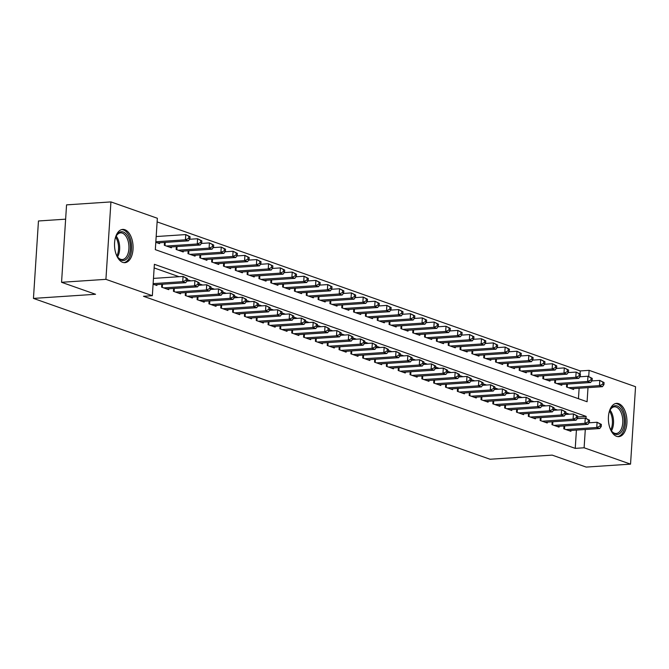 <?xml version="1.0" encoding="UTF-8"?>
<svg xmlns="http://www.w3.org/2000/svg" width="669" height="669" viewBox="0 0 669 669"><rect width="100%" height="100%" fill="white"/><g stroke="black" fill="none" stroke-linecap="round" stroke-linejoin="round"><path stroke-width="1" d="M616.609 436.33A16.666 9.241 -93.8 0 1 608.38 418.677A16.666 9.241 -93.8 0 1 616.559 403.374A16.666 9.241 -93.8 0 1 618.725 403.683A16.666 9.241 -93.8 0 1 626.953 421.328A16.666 9.241 -93.8 0 1 618.775 436.64A16.666 9.241 -93.8 0 1 616.609 436.33M122.745 262.365A16.666 9.241 -93.8 0 1 114.516 244.712A16.666 9.241 -93.8 0 1 122.695 229.408A16.666 9.241 -93.8 0 1 124.852 229.718A16.666 9.241 -93.8 0 1 133.089 247.371A16.666 9.241 -93.8 0 1 124.902 262.674A16.666 9.241 -93.8 0 1 122.745 262.365M65.637 219.173L38.459 220.979L33.45 298.407L490.059 459.243L552.168 455.112L586.178 467.087L630.541 464.135L584.112 447.778L585.291 429.498M33.45 298.407L95.558 294.276L61.556 282.293L66.557 204.865L110.929 201.913L157.357 218.261L155.325 249.654L587.089 401.743L588.001 387.644M580.056 373.929L580.249 370.944L157.123 221.899M580.249 370.944L589.121 370.35L635.55 386.707L630.541 464.135M563.984 425.961L563.8 428.821L570.9 431.321L570.958 430.451M552.159 421.796L551.975 424.656L559.067 427.157L559.125 426.287M540.326 417.632L540.142 420.492L547.242 422.992L547.292 422.122M528.502 413.467L528.309 416.327L535.409 418.827L535.468 417.949M516.669 409.294L516.485 412.154L523.584 414.655L523.635 413.785M504.836 405.13L504.652 407.99L511.752 410.49L511.81 409.62M493.011 400.965L492.827 403.825L499.927 406.326L499.977 405.456M481.178 396.792L480.994 399.661L488.094 402.161L488.153 401.283M469.354 392.628L469.17 395.488L476.261 397.988L476.32 397.118M457.521 388.463L457.337 391.323L464.437 393.824L464.495 392.954M445.696 384.299L445.512 387.159L452.604 389.659L452.662 388.789M433.863 380.126L433.679 382.994L440.779 385.486L440.829 384.616M422.039 375.961L421.846 378.821L428.946 381.322L429.005 380.452M410.206 371.797L410.022 374.657L417.122 377.157L417.172 376.287M398.373 367.632L398.189 370.492L405.289 372.993L405.347 372.123M386.548 363.459L386.364 366.319L393.464 368.82L393.514 367.95M374.715 359.295L374.531 362.155L381.631 364.655L381.69 363.785M362.891 355.13L362.707 357.99L369.798 360.491L369.857 359.621M351.058 350.966L350.874 353.826L357.974 356.326L358.032 355.448M339.233 346.793L339.049 349.653L346.141 352.153L346.199 351.284M327.4 342.628L327.216 345.488L334.316 347.989L334.366 347.119M315.576 338.464L315.383 341.324L322.483 343.824L322.542 342.954M303.743 334.291L303.559 337.159L310.659 339.66L310.709 338.782M291.91 330.126L291.726 332.986L298.826 335.487L298.884 334.617M280.085 325.962L279.901 328.822L287.001 331.322L287.051 330.453M268.252 321.797L268.068 324.657L275.168 327.158L275.227 326.288M256.428 317.624L256.244 320.493L263.335 322.985L263.394 322.115M244.595 313.46L244.411 316.32L251.511 318.82L251.569 317.951M232.77 309.295L232.586 312.155L239.678 314.656L239.736 313.786M220.937 305.131L220.753 307.991L227.853 310.491L227.912 309.622M209.113 300.958L208.92 303.818L216.02 306.318L216.079 305.449M197.28 296.793L197.096 299.653L204.196 302.154L204.246 301.284M185.447 292.629L185.263 295.489L192.363 297.989L192.421 297.12M173.622 288.464L173.438 291.324L180.538 293.825L180.588 292.947M161.789 284.292L161.605 287.152L168.705 289.652L168.764 288.782M578.451 398.699L579.128 388.237M155.802 242.303L159.582 243.633L159.64 242.763M164.499 242.437L164.315 245.297L171.415 247.798L171.465 246.928M176.332 246.61L176.139 249.47L183.239 251.97L183.298 251.101M188.156 250.775L187.972 253.635L195.072 256.135L195.122 255.265M199.989 254.939L199.805 257.799L206.897 260.3L206.955 259.43M211.814 259.104L211.63 261.972L218.73 264.472L218.788 263.594M223.647 263.277L223.463 266.137L230.554 268.637L230.613 267.767M235.471 267.441L235.287 270.301L242.387 272.801L242.446 271.932M247.304 271.606L247.12 274.466L254.22 276.966L254.27 276.096M259.129 275.77L258.945 278.639L266.045 281.139L266.103 280.261M270.962 279.943L270.778 282.803L277.878 285.303L277.928 284.434M282.795 284.108L282.602 286.968L289.702 289.468L289.761 288.598M294.619 288.272L294.435 291.132L301.535 293.632L301.585 292.763M306.452 292.445L306.268 295.305L313.36 297.805L313.418 296.936M318.277 296.61L318.093 299.469L325.193 301.97L325.251 301.1M330.11 300.774L329.926 303.634L337.017 306.134L337.076 305.265M341.934 304.939L341.75 307.807L348.85 310.299L348.909 309.429M353.767 309.111L353.583 311.971L360.683 314.472L360.733 313.602M365.592 313.276L365.408 316.136L372.508 318.636L372.566 317.767M377.425 317.441L377.241 320.3L384.341 322.801L384.391 321.931M389.258 321.605L389.065 324.473L396.165 326.974L396.224 326.096M401.082 325.778L400.898 328.638L407.998 331.138L408.048 330.269M412.915 329.942L412.731 332.802L419.823 335.303L419.881 334.433M424.74 334.107L424.556 336.967L431.656 339.467L431.714 338.598M436.573 338.271L436.389 341.14L443.48 343.64L443.539 342.762M448.397 342.444L448.213 345.304L455.313 347.805L455.372 346.935M460.23 346.609L460.046 349.469L467.146 351.969L467.196 351.1M472.055 350.773L471.871 353.633L478.971 356.134L479.029 355.264M483.888 354.946L483.704 357.806L490.803 360.307L490.854 359.437M495.721 359.111L495.528 361.971L502.628 364.471L502.687 363.602M507.545 363.275L507.361 366.135L514.461 368.636L514.511 367.766M519.378 367.44L519.194 370.308L526.286 372.8L526.344 371.931M531.203 371.613L531.019 374.473L538.119 376.973L538.177 376.103M543.036 375.777L542.852 378.637L549.943 381.138L550.002 380.268M554.86 379.942L554.676 382.802L561.776 385.302L561.835 384.432M566.693 384.106L566.509 386.975L573.601 389.475L573.659 388.597M586.019 418.368L586.144 416.394L154.38 264.305L152.348 295.698L143.475 296.283L575.24 448.372L576.419 430.092M569.378 414.203L565.807 412.94M557.553 410.038L553.982 408.776M545.72 405.866L542.149 404.611M533.895 401.701L530.325 400.447M522.063 397.537L518.492 396.274M510.23 393.372L506.659 392.109M498.405 389.199L494.834 387.945M486.572 385.035L483.001 383.78M474.747 380.87L471.177 379.607M462.915 376.697L459.344 375.443M451.09 372.533L447.519 371.278M439.257 368.368L435.686 367.114M427.432 364.204L423.862 362.941M415.6 360.031L412.029 358.776M403.767 355.866L400.196 354.612M391.942 351.702L388.371 350.439M380.109 347.537L376.538 346.274M368.284 343.364L364.714 342.11M356.452 339.2L352.881 337.945M344.627 335.035L341.056 333.772M332.794 330.871L329.223 329.608M320.969 326.698L317.399 325.443M309.137 322.533L305.566 321.279M297.304 318.369L293.733 317.106M285.479 314.196L281.908 312.941M273.646 310.031L270.075 308.777M261.822 305.867L258.251 304.612M249.989 301.702L246.418 300.44M238.164 297.529L234.593 296.275M226.331 293.365L222.76 292.11M214.506 289.2L210.936 287.938M202.674 285.036L199.103 283.773M190.849 280.863L187.27 279.609M179.016 276.698L154.146 267.935M153.092 284.158L156.872 285.487L156.931 284.618M61.556 282.293L105.919 279.341L110.929 201.913M575.24 448.372L584.112 447.778M152.348 295.698L105.919 279.341M588.72 376.513L589.121 370.35M577.648 416.954L586.144 416.394M153.126 283.631L182.729 281.657L185.681 282.703L154.807 284.76M153.469 278.404L183.063 276.431L187.337 278.572L186.158 278.162L186.024 280.252L187.203 280.671L187.337 278.572M186.024 280.252L182.729 281.657L183.063 276.431L186.158 278.162M185.681 282.703L187.203 280.671M157.516 242.906L188.39 240.848L185.43 239.811L185.773 234.576L156.17 236.55M188.867 236.308L185.773 234.576L190.046 236.717L188.867 236.308L188.725 238.398L189.912 238.816L190.046 236.717M188.725 238.398L185.43 239.811L155.835 241.777M189.912 238.816L188.39 240.848M115.068 239.084A14.425 7.995 -93.8 0 1 116.347 235.756A14.425 7.995 -93.8 0 1 123.297 232.009A14.425 7.995 -93.8 0 1 130.363 248.952A14.425 7.995 -93.8 0 1 121.465 260.266A14.425 7.995 -93.8 0 1 117.777 257.222A14.425 7.995 -93.8 0 1 116.072 254.095M117.501 256.829A13.355 7.401 86.2 0 0 120.646 259.271A13.355 7.401 86.2 0 0 122.377 259.522A13.355 7.401 86.2 0 0 128.933 247.262A13.355 7.401 86.2 0 0 122.335 233.113A13.355 7.401 86.2 0 0 120.604 232.871A13.355 7.401 86.2 0 0 116.13 236.19M123.807 262.633A16.558 9.182 86.2 0 0 131.601 247.162A16.558 9.182 86.2 0 0 123.431 229.919A16.558 9.182 86.2 0 0 121.607 229.601M608.941 413.049A14.425 7.995 -93.8 0 1 610.22 409.721A14.425 7.995 -93.8 0 1 623.617 415.474A14.425 7.995 -93.8 0 1 621.334 431.965A14.425 7.995 -93.8 0 1 611.65 431.187A14.425 7.995 -93.8 0 1 609.936 428.051M611.374 430.786A13.355 7.401 86.2 0 0 616.249 433.487A13.355 7.401 86.2 0 0 622.187 415.875A13.355 7.401 86.2 0 0 614.476 406.827A13.355 7.401 86.2 0 0 610.003 410.147M617.679 436.589A16.558 9.182 86.2 0 0 624.712 414.788A16.558 9.182 86.2 0 0 615.48 403.566M163.679 287.887L194.554 285.83L197.514 286.867L166.631 288.924M186.86 281.131L194.896 280.595L199.17 282.744L197.991 282.326L197.848 284.417L199.036 284.835L199.17 282.744M197.848 284.417L194.554 285.83L194.896 280.595L197.991 282.326M197.514 286.867L199.036 284.835M175.504 292.052L206.387 289.995L209.338 291.04L178.464 293.089M198.685 285.295L206.721 284.76L211.003 286.909L209.815 286.491L209.681 288.582L210.86 289L211.003 286.909M209.681 288.582L206.387 289.995L206.721 284.76L209.815 286.491M209.338 291.04L210.86 289M187.337 296.216L218.211 294.159L221.171 295.205L190.297 297.262M210.518 289.468L218.554 288.933L222.827 291.074L221.648 290.655L221.506 292.754L222.693 293.164L222.827 291.074M221.506 292.754L218.211 294.159L218.554 288.933L221.648 290.655M221.171 295.205L222.693 293.164M199.161 300.381L230.044 298.332L233.004 299.369L202.122 301.426M222.342 293.632L230.379 293.097L234.66 295.238L233.473 294.828L233.339 296.919L234.518 297.337L234.66 295.238M233.339 296.919L230.044 298.332L230.379 293.097L233.473 294.828M233.004 299.369L234.518 297.337M169.341 247.07L200.223 245.013L197.263 243.976L197.598 238.741L189.561 239.276M200.692 240.472L197.598 238.741L201.879 240.89L200.692 240.472L200.558 242.563L201.737 242.981L201.879 240.89M200.558 242.563L197.263 243.976L166.38 246.033M201.737 242.981L200.223 245.013M181.174 251.243L212.048 249.186L209.088 248.14L209.43 242.906L201.394 243.441M212.525 244.637L209.43 242.906L213.704 245.055L212.525 244.637L212.391 246.727L213.57 247.145L213.704 245.055M212.391 246.727L209.088 248.14L178.213 250.198M213.57 247.145L212.048 249.186M192.998 255.407L223.881 253.35L220.921 252.305L221.255 247.078L213.227 247.614M224.349 248.801L221.255 247.078L225.537 249.219L224.349 248.801L224.215 250.9L225.403 251.318L225.537 249.219M224.215 250.9L220.921 252.305L190.046 254.362M225.403 251.318L223.881 253.35M204.831 259.572L235.705 257.515L232.753 256.478L233.088 251.243L225.052 251.778M236.182 252.974L233.088 251.243L237.361 253.392L236.182 252.974L236.048 255.065L237.227 255.483L237.361 253.392M236.048 255.065L232.753 256.478L201.871 258.527M237.227 255.483L235.705 257.515M210.994 304.554L241.869 302.497L244.829 303.534L213.955 305.591M234.175 297.797L242.211 297.262L246.485 299.411L245.306 298.993L245.172 301.083L246.351 301.502L246.485 299.411M245.172 301.083L241.869 302.497L242.211 297.262L245.306 298.993M244.829 303.534L246.351 301.502M216.656 263.737L247.538 261.679L244.578 260.642L244.921 255.407L236.885 255.943M248.007 257.139L244.921 255.407L249.194 257.557L248.007 257.139L247.873 259.229L249.06 259.647L249.194 257.557M247.873 259.229L244.578 260.642L213.704 262.7M249.06 259.647L247.538 261.679M222.827 308.718L253.702 306.661L256.662 307.707L225.779 309.755M246.008 301.962L254.036 301.426L258.318 303.575L257.13 303.157L256.996 305.248L258.184 305.666L258.318 303.575M256.996 305.248L253.702 306.661L254.036 301.426L257.13 303.157M256.662 307.707L258.184 305.666M228.489 267.909L259.363 265.852L256.411 264.807L256.745 259.58L248.709 260.116M259.84 261.303L256.745 259.58L261.019 261.721L259.84 261.303L259.706 263.394L260.885 263.812L261.019 261.721M259.706 263.394L256.411 264.807L225.528 266.864M260.885 263.812L259.363 265.852M234.652 312.883L265.534 310.826L268.486 311.871L237.612 313.928M257.833 306.134L265.869 305.599L270.142 307.74L268.963 307.322L268.829 309.421L270.008 309.831L270.142 307.74M268.829 309.421L265.534 310.826L265.869 305.599L268.963 307.322M268.486 311.871L270.008 309.831M240.313 272.074L271.196 270.017L268.236 268.971L268.578 263.745L260.542 264.28M271.673 265.468L268.578 263.745L272.852 265.886L271.673 265.468L271.53 267.567L272.718 267.985L272.852 265.886M271.53 267.567L268.236 268.971L237.361 271.029M272.718 267.985L271.196 270.017M246.485 317.047L277.359 314.999L280.319 316.036L249.437 318.093M269.666 310.299L277.702 309.764L281.975 311.905L280.788 311.495L280.654 313.585L281.841 314.004L281.975 311.905M280.654 313.585L277.359 314.999L277.702 309.764L280.788 311.495M280.319 316.036L281.841 314.004M252.146 276.238L283.02 274.181L280.068 273.144L280.403 267.909L272.367 268.445M283.497 269.64L280.403 267.909L284.685 270.059L283.497 269.64L283.363 271.731L284.542 272.149L284.685 270.059M283.363 271.731L280.068 273.144L249.186 275.202M284.542 272.149L283.02 274.181M258.309 321.22L289.192 319.163L292.144 320.2L261.27 322.257M281.49 314.463L289.526 313.928L293.8 316.077L292.621 315.659L292.487 317.75L293.666 318.168L293.8 316.077M292.487 317.75L289.192 319.163L289.526 313.928L292.621 315.659M292.144 320.2L293.666 318.168M263.979 280.403L294.853 278.354L291.893 277.309L292.236 272.074L284.2 272.609M295.33 273.805L292.236 272.074L296.509 274.223L295.33 273.805L295.188 275.896L296.375 276.314L296.509 274.223M295.188 275.896L291.893 277.309L261.019 279.366M296.375 276.314L294.853 278.354M270.142 325.385L301.017 323.328L303.977 324.373L273.094 326.43M293.323 318.628L301.359 318.101L305.633 320.242L304.454 319.824L304.311 321.914L305.499 322.333L305.633 320.242M304.311 321.914L301.017 323.328L301.359 318.101L304.454 319.824M303.977 324.373L305.499 322.333M275.804 284.576L306.686 282.519L303.726 281.473L304.061 276.247L296.024 276.782M307.155 277.969L304.061 276.247L308.342 278.388L307.155 277.969L307.021 280.068L308.2 280.478L308.342 278.388M307.021 280.068L303.726 281.473L272.843 283.531M308.2 280.478L306.686 282.519M281.967 329.549L312.849 327.492L315.801 328.538L284.927 330.595M305.148 322.801L313.184 322.266L317.466 324.406L316.278 323.988L316.144 326.087L317.323 326.505L317.466 324.406M316.144 326.087L312.849 327.492L313.184 322.266L316.278 323.988M315.801 328.538L317.323 326.505M287.637 288.74L318.511 286.683L315.551 285.638L315.893 280.411L307.857 280.947M318.988 282.142L315.893 280.411L320.167 282.552L318.988 282.142L318.854 284.233L320.033 284.651L320.167 282.552M318.854 284.233L315.551 285.638L284.676 287.695M320.033 284.651L318.511 286.683M293.8 333.722L324.674 331.665L327.634 332.702L296.76 334.759M316.981 326.965L325.017 326.43L329.29 328.579L328.111 328.161L327.969 330.252L329.156 330.67L329.29 328.579M327.969 330.252L324.674 331.665L325.017 326.43L328.111 328.161M327.634 332.702L329.156 330.67M299.461 292.905L330.344 290.848L327.384 289.811L327.718 284.576L319.69 285.111M330.812 286.307L327.718 284.576L332 286.725L330.812 286.307L330.678 288.398L331.866 288.816L332 286.725M330.678 288.398L327.384 289.811L296.509 291.868M331.866 288.816L330.344 290.848M305.624 337.887L336.507 335.83L339.467 336.867L308.585 338.924M328.805 331.13L336.842 330.595L341.123 332.744L339.936 332.326L339.802 334.416L340.981 334.834L341.123 332.744M339.802 334.416L336.507 335.83L336.842 330.595L339.936 332.326M339.467 336.867L340.981 334.834M311.294 297.069L342.168 295.021L339.216 293.975L339.551 288.74L331.515 289.276M342.645 290.471L339.551 288.74L343.824 290.89L342.645 290.471L342.511 292.562L343.69 292.98L343.824 290.89M342.511 292.562L339.216 293.975L308.334 296.033M343.69 292.98L342.168 295.021M317.457 342.051L348.332 339.994L351.292 341.039L320.418 343.097M340.638 335.303L348.674 334.768L352.948 336.908L351.769 336.49L351.635 338.581L352.814 338.999L352.948 336.908M351.635 338.581L348.332 339.994L348.674 334.768L351.769 336.49M351.292 341.039L352.814 338.999M323.119 301.242L354.001 299.185L351.041 298.14L351.384 292.913L343.348 293.448M354.47 294.636L351.384 292.913L355.657 295.054L354.47 294.636L354.336 296.735L355.523 297.145L355.657 295.054M354.336 296.735L351.041 298.14L320.167 300.197M355.523 297.145L354.001 299.185M329.29 346.216L360.165 344.159L363.125 345.204L332.242 347.261M352.471 339.467L360.499 338.932L364.781 341.073L363.593 340.663L363.459 342.754L364.647 343.172L364.781 341.073M363.459 342.754L360.165 344.159L360.499 338.932L363.593 340.663M363.125 345.204L364.647 343.172M334.952 305.407L365.826 303.35L362.874 302.313L363.208 297.078L355.172 297.613M366.303 298.809L363.208 297.078L367.482 299.219L366.303 298.809L366.169 300.899L367.348 301.318L367.482 299.219M366.169 300.899L362.874 302.313L331.991 304.362M367.348 301.318L365.826 303.35M341.115 350.389L371.997 348.332L374.949 349.369L344.075 351.426M364.296 343.632L372.332 343.097L376.605 345.246L375.426 344.828L375.292 346.918L376.471 347.336L376.605 345.246M375.292 346.918L371.997 348.332L372.332 343.097L375.426 344.828M374.949 349.369L376.471 347.336M346.776 309.571L377.659 307.514L374.699 306.477L375.041 301.242L367.005 301.778M378.136 302.973L375.041 301.242L379.315 303.392L378.136 302.973L377.993 305.064L379.181 305.482L379.315 303.392M377.993 305.064L374.699 306.477L343.824 308.534M379.181 305.482L377.659 307.514M352.948 354.553L383.822 352.496L386.782 353.541L355.9 355.59M376.129 347.796L384.165 347.261L388.438 349.41L387.251 348.992L387.117 351.083L388.304 351.501L388.438 349.41M387.117 351.083L383.822 352.496L384.165 347.261L387.251 348.992M386.782 353.541L388.304 351.501M358.609 313.744L389.483 311.687L386.531 310.642L386.866 305.407L378.83 305.942M389.96 307.138L386.866 305.407L391.148 307.556L389.96 307.138L389.826 309.229L391.005 309.647L391.148 307.556M389.826 309.229L386.531 310.642L355.649 312.699M391.005 309.647L389.483 311.687M364.772 358.718L395.655 356.661L398.607 357.706L367.733 359.763M387.953 351.969L395.989 351.434L400.263 353.575L399.084 353.157L398.95 355.256L400.129 355.665L400.263 353.575M398.95 355.256L395.655 356.661L395.989 351.434L399.084 353.157M398.607 357.706L400.129 355.665M370.442 317.909L401.316 315.852L398.356 314.806L398.699 309.58L390.663 310.115M401.793 311.302L398.699 309.58L402.972 311.721L401.793 311.302L401.651 313.401L402.838 313.82L402.972 311.721M401.651 313.401L398.356 314.806L367.482 316.863M402.838 313.82L401.316 315.852M376.605 362.882L407.48 360.834L410.44 361.87L379.557 363.928M399.786 356.134L407.822 355.599L412.096 357.739L410.917 357.33L410.774 359.42L411.962 359.838L412.096 357.739M410.774 359.42L407.48 360.834L407.822 355.599L410.917 357.33M410.44 361.87L411.962 359.838M382.267 322.073L413.149 320.016L410.189 318.979L410.523 313.744L402.487 314.279M413.618 315.475L410.523 313.744L414.805 315.893L413.618 315.475L413.484 317.566L414.663 317.984L414.805 315.893M413.484 317.566L410.189 318.979L379.306 321.028M414.663 317.984L413.149 320.016M388.43 367.055L419.312 364.998L422.264 366.035L391.39 368.092M411.611 360.298L419.647 359.763L423.929 361.912L422.741 361.494L422.607 363.585L423.786 364.003L423.929 361.912M422.607 363.585L419.312 364.998L419.647 359.763L422.741 361.494M422.264 366.035L423.786 364.003M394.1 326.238L424.974 324.181L422.014 323.144L422.356 317.909L414.32 318.444M425.451 319.64L422.356 317.909L426.63 320.058L425.451 319.64L425.317 321.73L426.496 322.149L426.63 320.058M425.317 321.73L422.014 323.144L391.139 325.201M426.496 322.149L424.974 324.181M400.263 371.22L431.137 369.163L434.097 370.208L403.223 372.257M423.444 364.463L431.48 363.928L435.753 366.077L434.574 365.659L434.432 367.749L435.619 368.167L435.753 366.077M434.432 367.749L431.137 369.163L431.48 363.928L434.574 365.659M434.097 370.208L435.619 368.167M405.924 330.411L436.807 328.354L433.846 327.308L434.181 322.082L426.153 322.617M437.275 323.804L434.181 322.082L438.463 324.222L437.275 323.804L437.141 325.895L438.329 326.313L438.463 324.222M437.141 325.895L433.846 327.308L402.972 329.365M438.329 326.313L436.807 328.354M412.087 375.384L442.97 373.327L445.93 374.372L415.048 376.43M435.268 368.636L443.304 368.101L447.586 370.241L446.399 369.823L446.265 371.922L447.444 372.332L447.586 370.241M446.265 371.922L442.97 373.327L443.304 368.101L446.399 369.823M445.93 374.372L447.444 372.332M417.757 334.575L448.631 332.518L445.679 331.473L446.014 326.246L437.978 326.781M449.108 327.969L446.014 326.246L450.287 328.387L449.108 327.969L448.974 330.068L450.153 330.486L450.287 328.387M448.974 330.068L445.679 331.473L414.797 333.53M450.153 330.486L448.631 332.518M423.92 379.549L454.795 377.5L457.755 378.537L426.881 380.594M447.101 372.8L455.137 372.265L459.411 374.406L458.232 373.996L458.098 376.087L459.277 376.505L459.411 374.406M458.098 376.087L454.795 377.5L455.137 372.265L458.232 373.996M457.755 378.537L459.277 376.505M429.582 338.74L460.464 336.683L457.504 335.646L457.847 330.411L449.811 330.946M460.933 332.142L457.847 330.411L462.12 332.56L460.933 332.142L460.799 334.232L461.986 334.651L462.12 332.56M460.799 334.232L457.504 335.646L426.63 337.703M461.986 334.651L460.464 336.683M435.753 383.722L466.628 381.664L469.588 382.701L438.705 384.759M458.934 376.965L466.962 376.43L471.244 378.579L470.056 378.161L469.922 380.251L471.11 380.669L471.244 378.579M469.922 380.251L466.628 381.664L466.962 376.43L470.056 378.161M469.588 382.701L471.11 380.669M441.415 342.904L472.289 340.856L469.337 339.81L469.671 334.575L461.635 335.11M472.766 336.306L469.671 334.575L473.945 336.724L472.766 336.306L472.632 338.397L473.811 338.815L473.945 336.724M472.632 338.397L469.337 339.81L438.454 341.867M473.811 338.815L472.289 340.856M447.578 387.886L478.46 385.829L481.412 386.874L450.538 388.932M470.759 381.129L478.795 380.602L483.068 382.743L481.889 382.325L481.755 384.416L482.934 384.834L483.068 382.743M481.755 384.416L478.46 385.829L478.795 380.602L481.889 382.325M481.412 386.874L482.934 384.834M453.239 347.077L484.122 345.02L481.162 343.975L481.504 338.748L473.468 339.283M484.599 340.471L481.504 338.748L485.778 340.889L484.599 340.471L484.456 342.57L485.644 342.98L485.778 340.889M484.456 342.57L481.162 343.975L450.287 346.032M485.644 342.98L484.122 345.02M459.411 392.051L490.285 389.994L493.245 391.039L462.363 393.096M482.592 385.302L490.628 384.767L494.901 386.908L493.714 386.49L493.58 388.589L494.767 389.007L494.901 386.908M493.58 388.589L490.285 389.994L490.628 384.767L493.714 386.49M493.245 391.039L494.767 389.007M465.072 351.242L495.946 349.185L492.994 348.139L493.329 342.913L485.293 343.448M496.423 344.644L493.329 342.913L497.611 345.053L496.423 344.644L496.289 346.734L497.468 347.152L497.611 345.053M496.289 346.734L492.994 348.139L462.112 350.196M497.468 347.152L495.946 349.185M471.235 396.224L502.118 394.166L505.07 395.203L474.196 397.261M494.416 389.467L502.452 388.932L506.726 391.081L505.547 390.663L505.413 392.753L506.592 393.171L506.726 391.081M505.413 392.753L502.118 394.166L502.452 388.932L505.547 390.663M505.07 395.203L506.592 393.171M476.905 355.406L507.779 353.349L504.819 352.312L505.162 347.077L497.126 347.612M508.256 348.808L505.162 347.077L509.435 349.226L508.256 348.808L508.114 350.899L509.301 351.317L509.435 349.226M508.114 350.899L504.819 352.312L473.945 354.369M509.301 351.317L507.779 353.349M483.068 400.388L513.943 398.331L516.903 399.368L486.02 401.425M506.249 393.631L514.285 393.096L518.559 395.245L517.38 394.827L517.237 396.918L518.425 397.336L518.559 395.245M517.237 396.918L513.943 398.331L514.285 393.096L517.38 394.827M516.903 399.368L518.425 397.336M488.73 359.571L519.612 357.522L516.652 356.477L516.986 351.242L508.95 351.777M520.081 352.973L516.986 351.242L521.268 353.391L520.081 352.973L519.947 355.063L521.126 355.482L521.268 353.391M519.947 355.063L516.652 356.477L485.769 358.534M521.126 355.482L519.612 357.522M494.893 404.553L525.775 402.495L528.727 403.541L497.853 405.598M518.074 397.804L526.11 397.269L530.392 399.41L529.204 398.992L529.07 401.082L530.249 401.5L530.392 399.41M529.07 401.082L525.775 402.495L526.11 397.269L529.204 398.992M528.727 403.541L530.249 401.5M500.563 363.744L531.437 361.686L528.477 360.641L528.819 355.415L520.783 355.95M531.914 357.137L528.819 355.415L533.093 357.555L531.914 357.137L531.78 359.236L532.959 359.646L533.093 357.555M531.78 359.236L528.477 360.641L497.602 362.698M532.959 359.646L531.437 361.686M506.726 408.717L537.6 406.66L540.56 407.705L509.686 409.763M529.907 401.969L537.943 401.433L542.216 403.574L541.037 403.164L540.895 405.255L542.082 405.673L542.216 403.574M540.895 405.255L537.6 406.66L537.943 401.433L541.037 403.164M540.56 407.705L542.082 405.673M512.387 367.908L543.27 365.851L540.309 364.814L540.644 359.579L532.616 360.114M543.738 361.31L540.644 359.579L544.926 361.72L543.738 361.31L543.604 363.401L544.792 363.819L544.926 361.72M543.604 363.401L540.309 364.814L509.435 366.863M544.792 363.819L543.27 365.851M518.55 412.89L549.433 410.833L552.393 411.87L521.511 413.927M541.731 406.133L549.767 405.598L554.049 407.747L552.862 407.329L552.728 409.42L553.907 409.838L554.049 407.747M552.728 409.42L549.433 410.833L549.767 405.598L552.862 407.329M552.393 411.87L553.907 409.838M524.22 372.073L555.094 370.016L552.142 368.979L552.477 363.744L544.441 364.279M555.571 365.475L552.477 363.744L556.75 365.893L555.571 365.475L555.437 367.565L556.616 367.983L556.75 365.893M555.437 367.565L552.142 368.979L521.26 371.036M556.616 367.983L555.094 370.016M530.383 417.055L561.258 414.997L564.218 416.043L533.344 418.092M553.564 410.298L561.6 409.763L565.874 411.912L564.695 411.494L564.561 413.584L565.74 414.002L565.874 411.912M564.561 413.584L561.258 414.997L561.6 409.763L564.695 411.494M564.218 416.043L565.74 414.002M536.045 376.246L566.927 374.188L563.967 373.143L564.31 367.908L556.274 368.443M567.396 369.639L564.31 367.908L568.583 370.057L567.396 369.639L567.262 371.73L568.449 372.148L568.583 370.057M567.262 371.73L563.967 373.143L533.093 375.2M568.449 372.148L566.927 374.188M542.216 421.219L573.09 419.162L576.051 420.207L545.168 422.264M565.397 414.471L573.425 413.935L577.707 416.076L576.519 415.658L576.385 417.757L577.573 418.167L577.707 416.076M576.385 417.757L573.09 419.162L573.425 413.935L576.519 415.658M576.051 420.207L577.573 418.167M547.878 380.41L578.752 378.353L575.8 377.308L576.134 372.081L568.098 372.616M579.229 373.804L576.134 372.081L580.408 374.222L579.229 373.804L579.095 375.903L580.274 376.321L580.408 374.222M579.095 375.903L575.8 377.308L544.917 379.365M580.274 376.321L578.752 378.353M554.041 425.384L584.923 423.335L587.875 424.372L557.001 426.429M577.222 418.635L585.258 418.1L589.531 420.241L588.352 419.831L588.218 421.922L589.397 422.34L589.531 420.241M588.218 421.922L584.923 423.335L585.258 418.1L588.352 419.831M587.875 424.372L589.397 422.34M559.702 384.575L590.585 382.517L587.625 381.481L587.967 376.246L579.931 376.781M591.053 377.977L587.967 376.246L592.241 378.395L591.053 377.977L590.919 380.067L592.107 380.485L592.241 378.395M590.919 380.067L587.625 381.481L556.75 383.538M592.107 380.485L590.585 382.517M565.874 429.557L596.748 427.499L599.708 428.536L568.826 430.593M589.054 422.8L597.091 422.264L601.364 424.414L600.177 423.995L600.043 426.086L601.23 426.504L601.364 424.414M600.043 426.086L596.748 427.499L597.091 422.264L600.177 423.995M599.708 428.536L601.23 426.504M571.535 388.739L602.409 386.682L599.457 385.645L599.792 380.41L591.756 380.945M602.886 382.141L599.792 380.41L604.074 382.559L602.886 382.141L602.752 384.232L603.931 384.65L604.074 382.559M602.752 384.232L599.457 385.645L568.575 387.702M603.931 384.65L602.409 386.682M116.18 236.107A13.355 7.401 -93.8 0 1 117.56 256.896M116.924 255.867A12.92 7.158 86.2 0 0 115.678 237.219M610.044 410.072A13.355 7.401 -93.8 0 1 612.938 416.486A13.355 7.401 -93.8 0 1 611.433 430.861M610.789 429.833A12.92 7.158 86.2 0 0 611.842 416.687A12.92 7.158 86.2 0 0 609.551 411.176M162.299 287.394L162.5 284.25M174.124 291.567L174.325 288.414M185.957 295.731L186.158 292.579M197.781 299.896L197.991 296.743M165.21 242.395L165 245.54M177.034 246.56L176.833 249.713M188.867 250.724L188.658 253.877M200.692 254.897L200.491 258.042M209.614 304.061L209.815 300.916M212.525 259.062L212.316 262.215M221.439 308.233L221.648 305.081M224.349 263.226L224.148 266.379M233.272 312.398L233.473 309.245M236.182 267.391L235.981 270.544M245.097 316.562L245.306 313.41M248.007 271.564L247.806 274.708M256.929 320.735L257.13 317.583M259.84 275.728L259.639 278.881M268.762 324.9L268.963 321.747M271.673 279.893L271.463 283.046M280.587 329.064L280.788 325.912M283.497 284.057L283.296 287.21M292.42 333.229L292.621 330.085M295.33 288.23L295.121 291.375M304.244 337.402L304.454 334.249M307.155 292.395L306.954 295.547M316.077 341.566L316.278 338.414M318.988 296.559L318.779 299.712M327.902 345.731L328.111 342.578M330.812 300.724L330.611 303.877M339.735 349.895L339.936 346.751M342.645 304.897L342.444 308.041M351.56 354.068L351.769 350.916M354.47 309.061L354.269 312.214M363.392 358.233L363.593 355.08M366.303 313.226L366.102 316.378M375.225 362.397L375.426 359.245M378.136 317.399L377.926 320.543M387.05 366.562L387.251 363.418M389.96 321.563L389.759 324.716M398.883 370.735L399.084 367.582M401.793 325.728L401.584 328.88M410.707 374.899L410.917 371.747M413.618 329.892L413.417 333.045M422.54 379.064L422.741 375.911M425.451 334.065L425.241 337.209M434.365 383.237L434.574 380.084M437.275 338.23L437.074 341.382M446.198 387.401L446.399 384.249M449.108 342.394L448.899 345.547M458.022 391.566L458.232 388.413M460.933 346.559L460.732 349.711M469.855 395.73L470.056 392.586M472.766 350.732L472.565 353.876M481.688 399.903L481.889 396.75M484.599 354.896L484.389 358.049M493.513 404.068L493.714 400.915M496.423 359.061L496.222 362.213M505.346 408.232L505.547 405.079M508.256 363.225L508.047 366.378M517.17 412.397L517.38 409.252M520.081 367.398L519.88 370.542M529.003 416.57L529.204 413.417M531.914 371.563L531.704 374.715M540.828 420.734L541.037 417.581M543.738 375.727L543.537 378.88M552.661 424.899L552.862 421.746M555.571 379.9L555.362 383.044M564.485 429.063L564.695 425.919M567.396 384.065L567.195 387.217"/></g></svg>
